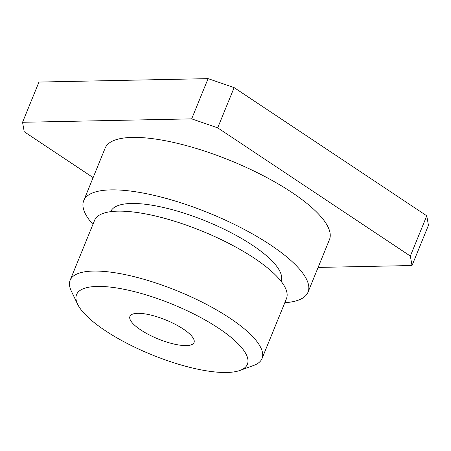 <?xml version="1.0" encoding="UTF-8"?>
<svg xmlns="http://www.w3.org/2000/svg" width="451" height="451" viewBox="0 0 451 451"><rect width="100%" height="100%" fill="white"/><g stroke="black" fill="none" stroke-linecap="round" stroke-linejoin="round"><path stroke-width="0.68" d="M183.269 329.027A34.609 10.232 22.2 0 1 194.015 342.534A34.609 10.232 22.2 0 1 158.109 338.932A34.609 10.232 22.2 0 1 129.933 316.382A34.609 10.232 22.2 0 1 150.448 314.978A34.609 10.232 22.2 0 1 183.269 329.027M240 370.418L253.721 365.411A103.623 30.64 -157.8 0 0 262.02 358.551A103.623 30.64 -157.8 0 0 229.835 318.113A103.623 30.64 -157.8 0 0 131.574 276.046A103.623 30.64 -157.8 0 0 70.136 280.246A103.623 30.64 -157.8 0 0 71.264 290.951L77.566 304.132A92.252 27.28 22.2 0 1 172.282 304.2A92.252 27.28 22.2 0 1 240 370.418A92.252 27.28 22.2 0 1 105.213 330.606A92.252 27.28 22.2 0 1 77.566 304.132M70.136 280.246L94.586 220.342A103.623 30.64 22.2 0 1 156.023 216.136A103.623 30.64 22.2 0 1 254.279 258.203A103.623 30.64 22.2 0 1 286.464 298.647L262.02 358.551M110.726 211.671L110.737 211.632A91.953 27.19 22.2 0 1 165.258 207.9A91.953 27.19 22.2 0 1 252.459 245.231A91.953 27.19 22.2 0 1 281.018 281.12L281.001 281.159M92.929 224.395A121.122 35.815 22.2 0 1 83.734 200.61A121.122 35.815 22.2 0 1 155.544 195.7A121.122 35.815 22.2 0 1 270.403 244.87A121.122 35.815 22.2 0 1 308.022 292.141A121.122 35.815 22.2 0 1 284.812 302.7M83.734 200.61L105.145 148.142A121.122 35.815 22.2 0 1 176.961 143.226A121.122 35.815 22.2 0 1 291.814 192.397A121.122 35.815 22.2 0 1 329.439 239.673L308.022 292.141M93.126 177.598L24.241 131.754L22.55 122.283L38.966 82.054L208.091 78.637L191.675 118.867L22.55 122.283M318.107 267.426L412.034 265.526L428.45 225.297L426.759 215.826L410.342 256.055L412.034 265.526M410.342 256.055L217.703 127.842L234.12 87.612L208.091 78.637M191.675 118.867L217.703 127.842M234.12 87.612L426.759 215.826"/></g></svg>
